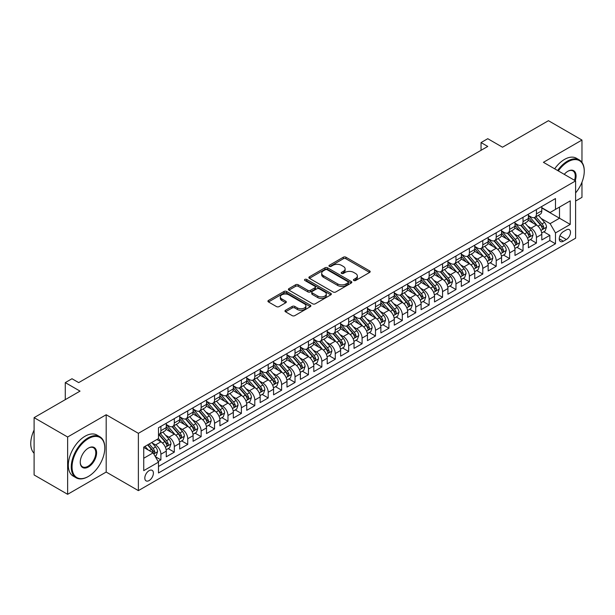 <?xml version="1.0" encoding="UTF-8"?>
<svg xmlns="http://www.w3.org/2000/svg" width="615" height="615" viewBox="0 0 615 615"><rect width="100%" height="100%" fill="white"/><g stroke="black" fill="none" stroke-linecap="round" stroke-linejoin="round"><path stroke-width="0.92" d="M353.81 280.502A1.307 0.753 0 0 0 355.654 280.502L369.638 272.422A1.86 1.076 0 0 0 370.184 271.661A1.86 1.076 0 0 0 369.638 270.9L345.945 257.224A1.86 1.076 0 0 0 343.308 257.224L329.325 265.296A1.307 0.753 0 0 0 328.94 265.826A1.307 0.753 0 0 0 329.325 266.364A1.307 0.753 0 0 0 331.162 266.364L332.976 265.319A5.958 3.436 0 0 1 341.402 265.319L343.378 266.456A5.958 3.436 0 0 1 345.123 268.886A5.958 3.436 0 0 1 343.378 271.323L341.563 272.368A1.307 0.753 0 0 0 341.187 272.899A1.307 0.753 0 0 0 341.563 273.429A1.307 0.753 0 0 0 343.408 273.429L345.215 272.384A5.958 3.436 0 0 1 353.64 272.384L355.616 273.521A5.958 3.436 0 0 1 357.361 275.958A5.958 3.436 0 0 1 355.616 278.387L353.81 279.433A1.307 0.753 0 0 0 353.425 279.963A1.307 0.753 0 0 0 353.81 280.502L353.81 279.433M149.107 480.561A6.073 3.506 120 0 0 153.074 475.211A6.073 3.506 120 0 0 152.143 470.344A6.073 3.506 120 0 0 149.107 470.652A6.073 3.506 120 0 0 145.14 475.995A6.073 3.506 120 0 0 146.07 480.861A6.073 3.506 120 0 0 149.107 480.561M285.514 310.275A1.86 1.076 0 0 0 284.976 311.036A1.86 1.076 0 0 0 285.514 311.79L292.163 315.633A1.86 1.076 0 0 0 294.8 315.633L310.329 306.662A1.86 1.076 0 0 0 310.875 305.901A1.86 1.076 0 0 0 310.329 305.14L286.636 291.464A1.86 1.076 0 0 0 284.007 291.464L268.471 300.428A1.86 1.076 0 0 0 267.925 301.189A1.86 1.076 0 0 0 268.471 301.95L276.496 306.585A1.86 1.076 0 0 0 279.133 306.585L285.783 302.749A1.86 1.076 0 0 0 286.329 301.988A1.86 1.076 0 0 0 285.783 301.227L281.801 298.928A4.982 2.875 0 0 1 280.34 296.899A4.982 2.875 0 0 1 283.415 294.239A4.982 2.875 0 0 1 288.842 294.862L304.44 303.871A4.982 2.875 0 0 1 305.901 305.901A4.982 2.875 0 0 1 302.826 308.561A4.982 2.875 0 0 1 297.399 307.938L294.8 306.431A1.86 1.076 0 0 0 292.163 306.431L285.514 310.275L285.514 311.79M581.967 162.368L581.967 140.051L548.442 120.694L502.509 147.216L487.757 138.698L481.045 142.572L487.757 146.439L78.697 382.607L71.993 378.74L65.282 382.607L65.282 399.642M67.635 437.004L67.635 494.306L106.187 472.043L106.187 414.741L67.635 437.004L34.102 417.647L80.035 391.125L65.282 382.607M106.187 414.741L138.375 433.329L575.602 180.902L575.602 238.197L138.375 490.624L138.375 433.329M581.967 140.051L543.414 162.314L575.602 180.902M333.107 291.994A1.86 1.076 0 0 0 335.736 291.994L351.273 283.023A1.86 1.076 0 0 0 351.818 282.262A1.86 1.076 0 0 0 351.273 281.509L327.58 267.825A1.86 1.076 0 0 0 324.943 267.825L309.414 276.796A1.86 1.076 0 0 0 308.868 277.55A1.86 1.076 0 0 0 309.414 278.311L333.107 291.994M305.394 280.778A1.307 0.753 0 0 1 306.716 280.963L330.778 294.862L315.272 303.81A1.86 1.076 0 0 1 312.635 303.81L288.942 290.134L288.942 288.612A1.86 1.076 0 0 0 288.397 289.373A1.86 1.076 0 0 0 288.942 290.134M288.942 288.612L295.584 284.776A1.86 1.076 0 0 1 298.221 284.776L307.831 290.318A1.86 1.076 0 0 0 310.467 290.318L314.872 287.774A1.86 1.076 0 0 0 315.418 287.013A1.86 1.076 0 0 0 314.872 286.259L304.871 280.478A1.307 0.753 0 0 1 304.486 279.948A1.307 0.753 0 0 1 305.294 279.248A1.307 0.753 0 0 1 306.716 279.418L330.801 293.324A1.86 1.076 0 0 1 331.347 294.085A1.86 1.076 0 0 1 330.801 294.846L330.801 293.324M67.635 494.306L34.102 474.949L34.102 417.647M575.602 201.028L581.967 197.354L581.967 182.194M158.124 461.496L160.907 459.889L155.341 456.676M152.182 443L155.549 444.945A7.588 4.382 60 0 1 160.907 454.231L166.273 451.133L166.273 456.791L174.322 452.14L168.218 448.619M165.589 435.251L168.956 437.196A7.588 4.382 60 0 1 174.322 446.49L179.688 443.392L179.688 449.042L187.736 444.399L181.633 440.878M179.003 427.51L182.371 429.454A7.588 4.382 60 0 1 187.736 438.749L193.095 435.651L193.095 441.301L201.143 436.658L195.04 433.137M192.41 419.768L195.778 421.713A7.588 4.382 60 0 1 201.143 431.007L206.509 427.909L206.509 433.56L214.558 428.916L208.454 425.388M205.825 412.027L209.192 413.972A7.588 4.382 60 0 1 214.558 423.258L219.924 420.16L219.924 425.818L227.965 421.167L221.869 417.647M219.24 404.278L222.607 406.223A7.588 4.382 60 0 1 227.965 415.517L233.331 412.419L233.331 418.069L241.38 413.426L235.276 409.905M232.647 396.537L236.014 398.482A7.588 4.382 60 0 1 241.38 407.776L246.746 404.678L246.746 410.328L254.794 405.685L248.691 402.164M246.061 388.795L249.429 390.74A7.588 4.382 60 0 1 254.794 400.034L260.16 396.936L260.16 402.587L268.202 397.943L262.098 394.415M259.469 381.054L262.836 382.999A7.588 4.382 60 0 1 268.202 392.285L273.567 389.187L273.567 394.845L281.616 390.194L275.512 386.674M272.883 373.305L276.25 375.25A7.588 4.382 60 0 1 281.616 384.544L286.982 381.446L286.982 387.096L295.031 382.453L288.927 378.932M286.298 365.564L289.665 367.509A7.588 4.382 60 0 1 295.031 376.803L300.389 373.705L300.389 379.355L308.438 374.712L302.334 371.191M299.705 357.822L303.072 359.767A7.588 4.382 60 0 1 308.438 369.062L313.804 365.963L313.804 371.614L321.853 366.971L315.749 363.442M313.12 350.081L316.487 352.026A7.588 4.382 60 0 1 321.853 361.312L327.218 358.214L327.218 363.872L335.26 359.221L329.163 355.701M326.527 342.34L329.894 344.277A7.588 4.382 60 0 1 335.26 353.571L340.625 350.473L340.625 356.131L348.674 351.48L342.57 347.959M339.941 334.591L343.308 336.536A7.588 4.382 60 0 1 348.674 345.83L354.04 342.732L354.04 348.382L362.089 343.739L355.985 340.218M353.356 326.849L356.723 328.794A7.588 4.382 60 0 1 362.089 338.089L367.447 334.99L367.447 340.641L375.496 335.998L369.392 332.469M366.763 319.108L370.13 321.053A7.588 4.382 60 0 1 375.496 330.34L380.862 327.242L380.862 332.9L388.911 328.249L382.807 324.728M380.178 311.367L383.545 313.304A7.588 4.382 60 0 1 388.911 322.598L394.276 319.5L394.276 325.158L402.318 320.507L396.221 316.986M393.592 303.618L396.959 305.563A7.588 4.382 60 0 1 402.318 314.857L407.684 311.759L407.684 317.409L415.732 312.766L409.628 309.245M406.999 295.877L410.366 297.821A7.588 4.382 60 0 1 415.732 307.116L421.098 304.018L421.098 309.668L429.147 305.025L423.043 301.496M420.414 288.135L423.781 290.08A7.588 4.382 60 0 1 429.147 299.367L434.505 296.276L434.505 301.927L442.554 297.276L436.45 293.755M433.821 280.394L437.188 282.331A7.588 4.382 60 0 1 442.554 291.625L447.92 288.527L447.92 294.185L455.969 289.534L449.865 286.013M447.236 272.645L450.603 274.59A7.588 4.382 60 0 1 455.969 283.884L461.335 280.786L461.335 286.436L469.376 281.793L463.28 278.272M460.65 264.904L464.018 266.849A7.588 4.382 60 0 1 469.376 276.143L474.742 273.045L474.742 278.695L482.79 274.052L476.687 270.523M474.057 257.162L477.425 259.107A7.588 4.382 60 0 1 482.79 268.394L488.156 265.303L488.156 270.954L496.205 266.31L490.101 262.782M487.472 249.421L490.839 251.366A7.588 4.382 60 0 1 496.205 260.652L501.563 257.554L501.563 263.212L509.612 258.561L503.508 255.041M500.879 241.672L504.246 243.617A7.588 4.382 60 0 1 509.612 252.911L514.978 249.813L514.978 255.463L523.027 250.82L516.923 247.299M514.294 233.931L517.661 235.876A7.588 4.382 60 0 1 523.027 245.17L528.393 242.072L528.393 247.722L536.434 243.079L536.434 237.421A7.588 4.382 -120 0 0 531.076 228.134L527.708 226.189M530.338 239.55L536.434 243.079M166.273 451.133A7.588 4.382 -120 0 0 160.907 441.847L156.887 439.517M179.688 443.392A7.588 4.382 -120 0 0 174.322 434.098L166.027 429.308M193.095 435.651A7.588 4.382 -120 0 0 187.736 426.356L179.442 421.567M206.509 427.909A7.588 4.382 -120 0 0 201.143 418.615L192.849 413.826M219.924 420.16A7.588 4.382 -120 0 0 214.558 410.874L206.263 406.085M233.331 412.419A7.588 4.382 -120 0 0 227.965 403.125L219.678 398.343M246.746 404.678A7.588 4.382 -120 0 0 241.38 395.384L233.085 390.594M260.16 396.936A7.588 4.382 -120 0 0 254.794 387.642L246.5 382.853M273.567 389.187A7.588 4.382 -120 0 0 268.202 379.901L259.907 375.112M286.982 381.446A7.588 4.382 -120 0 0 281.616 372.152L273.321 367.37M300.389 373.705A7.588 4.382 -120 0 0 295.031 364.411L286.736 359.621M313.804 365.963A7.588 4.382 -120 0 0 308.438 356.669L300.143 351.88M327.218 358.214A7.588 4.382 -120 0 0 321.853 348.928L313.558 344.139M340.625 350.473A7.588 4.382 -120 0 0 335.26 341.187L326.965 336.397M354.04 342.732A7.588 4.382 -120 0 0 348.674 333.438L340.379 328.648M367.447 334.99A7.588 4.382 -120 0 0 362.089 325.696L353.794 320.907M380.862 327.242A7.588 4.382 -120 0 0 375.496 317.955L367.201 313.166M394.276 319.5A7.588 4.382 -120 0 0 388.911 310.214L380.616 305.424M407.684 311.759A7.588 4.382 -120 0 0 402.318 302.465L394.023 297.675M421.098 304.018A7.588 4.382 -120 0 0 415.732 294.723L407.438 289.934M434.505 296.276A7.588 4.382 -120 0 0 429.147 286.982L420.852 282.193M447.92 288.527A7.588 4.382 -120 0 0 442.554 279.241L434.259 274.451M461.335 280.786A7.588 4.382 -120 0 0 455.969 271.492L447.674 266.702M474.742 273.045A7.588 4.382 -120 0 0 469.376 263.75L461.089 258.961M488.156 265.303A7.588 4.382 -120 0 0 482.79 256.009L474.496 251.22M501.563 257.554A7.588 4.382 -120 0 0 496.205 248.268L487.91 243.479M514.978 249.813A7.588 4.382 -120 0 0 509.612 240.519L501.317 235.73M528.393 242.072A7.588 4.382 -120 0 0 523.027 232.778L514.732 227.988M566.346 229.91L563.394 231.617A5.881 3.398 120 0 0 559.55 236.798A5.881 3.398 120 0 0 560.457 241.511A5.881 3.398 120 0 0 563.394 241.218L566.346 239.512A5.881 3.398 120 0 0 570.19 234.33A5.881 3.398 120 0 0 569.282 229.626A5.881 3.398 120 0 0 566.346 229.91M143.741 458.26L153.135 452.84L158.493 462.134L158.493 472.973L555.483 243.771L555.483 232.931L550.118 223.645L541.115 218.448M158.493 462.134L143.741 470.652L143.741 447.113L158.493 438.595L158.493 427.748L555.483 198.553L555.483 209.392L570.236 200.874L570.236 224.414L555.483 232.931M166.273 424.496L168.956 426.049A7.588 4.382 60 0 0 172.754 426.426L178.112 423.328A7.588 4.382 -120 0 0 179.688 419.853L179.688 415.517M179.688 416.755L182.371 418.308A7.588 4.382 60 0 0 186.161 418.677L191.526 415.586A7.588 4.382 -120 0 0 193.095 412.112L193.095 407.776M193.095 409.013L195.778 410.559A7.588 4.382 60 0 0 199.575 410.935L204.941 407.837A7.588 4.382 -120 0 0 206.509 404.37L206.509 400.027M206.509 401.272L209.192 402.817A7.588 4.382 60 0 0 212.982 403.194L218.348 400.096A7.588 4.382 -120 0 0 219.924 396.621L219.924 392.285M219.924 393.523L222.607 395.076A7.588 4.382 60 0 0 226.397 395.453L231.763 392.355A7.588 4.382 -120 0 0 233.331 388.88L233.331 384.544M233.331 385.782L236.014 387.335A7.588 4.382 60 0 0 239.812 387.711L245.177 384.613A7.588 4.382 -120 0 0 246.746 381.139L246.746 376.803M246.746 378.041L249.429 379.586A7.588 4.382 60 0 0 253.219 379.962L258.584 376.864A7.588 4.382 -120 0 0 260.16 373.397L260.16 369.062M260.16 370.299L262.836 371.844A7.588 4.382 60 0 0 266.633 372.221L271.999 369.123A7.588 4.382 -120 0 0 273.567 365.648L273.567 361.312M273.567 362.55L276.25 364.103A7.588 4.382 60 0 0 280.048 364.48L285.406 361.382A7.588 4.382 -120 0 0 286.982 357.907L286.982 353.571M286.982 354.809L289.665 356.362A7.588 4.382 60 0 0 293.455 356.738L298.821 353.64A7.588 4.382 -120 0 0 300.389 350.166L300.389 345.83M300.389 347.068L303.072 348.613A7.588 4.382 60 0 0 306.87 348.989L312.236 345.891A7.588 4.382 -120 0 0 313.804 342.424L313.804 338.089M313.804 339.326L316.487 340.871A7.588 4.382 60 0 0 320.277 341.248L325.643 338.15A7.588 4.382 -120 0 0 327.218 334.675L327.218 330.34M327.218 331.585L329.894 333.13A7.588 4.382 60 0 0 333.691 333.507L339.057 330.409A7.588 4.382 -120 0 0 340.625 326.934L340.625 322.598M340.625 323.836L343.308 325.389A7.588 4.382 60 0 0 347.106 325.766L352.464 322.667A7.588 4.382 -120 0 0 354.04 319.193L354.04 314.857M354.04 316.095L356.723 317.64A7.588 4.382 60 0 0 360.513 318.017L365.879 314.918A7.588 4.382 -120 0 0 367.447 311.451L367.447 307.116M367.447 308.353L370.13 309.899A7.588 4.382 60 0 0 373.928 310.275L379.294 307.177A7.588 4.382 -120 0 0 380.862 303.702L380.862 299.367M380.862 300.612L383.545 302.157A7.588 4.382 60 0 0 387.335 302.534L392.701 299.436A7.588 4.382 -120 0 0 394.276 295.961L394.276 291.625M394.276 292.863L396.959 294.416A7.588 4.382 60 0 0 400.749 294.793L406.115 291.695A7.588 4.382 -120 0 0 407.684 288.22L407.684 283.884M407.684 285.122L410.366 286.675A7.588 4.382 60 0 0 414.164 287.044L419.522 283.946A7.588 4.382 -120 0 0 421.098 280.478L421.098 276.143M421.098 277.38L423.781 278.926A7.588 4.382 60 0 0 427.571 279.302L432.937 276.204A7.588 4.382 -120 0 0 434.505 272.729L434.505 268.394M434.505 269.639L437.188 271.184A7.588 4.382 60 0 0 440.986 271.561L446.352 268.463A7.588 4.382 -120 0 0 447.92 264.988L447.92 260.652M447.92 261.89L450.603 263.443A7.588 4.382 60 0 0 454.393 263.82L459.759 260.722A7.588 4.382 -120 0 0 461.335 257.247L461.335 252.911M461.335 254.149L464.018 255.702A7.588 4.382 60 0 0 467.807 256.071L473.173 252.98A7.588 4.382 -120 0 0 474.742 249.506L474.742 245.17M474.742 246.407L477.425 247.953A7.588 4.382 60 0 0 481.222 248.329L486.58 245.231A7.588 4.382 -120 0 0 488.156 241.764L488.156 237.421M488.156 238.666L490.839 240.211A7.588 4.382 60 0 0 494.629 240.588L499.995 237.49A7.588 4.382 -120 0 0 501.563 234.015L501.563 229.679M501.563 230.917L504.246 232.47A7.588 4.382 60 0 0 508.044 232.847L513.41 229.749A7.588 4.382 -120 0 0 514.978 226.274L514.978 221.938M514.978 223.176L517.661 224.729A7.588 4.382 60 0 0 521.451 225.098L526.817 222.007A7.588 4.382 -120 0 0 528.393 218.533L528.393 214.197M158.493 466.47L549.848 240.519L549.848 235.337L541.8 239.981L541.8 234.33A7.588 4.382 -120 0 0 536.434 225.036L528.147 220.247M528.393 215.435L531.076 216.98A7.588 4.382 -120 0 0 534.865 217.356A7.588 4.382 -120 0 0 536.434 213.882L536.434 209.546M534.865 217.356L540.231 214.258A7.588 4.382 -120 0 0 541.8 210.791L541.8 206.448M160.907 426.356L160.907 430.692A7.588 4.382 60 0 1 159.339 434.167A7.588 4.382 60 0 1 158.493 434.474M159.339 434.167L164.705 431.069A7.588 4.382 -120 0 0 166.273 427.594L166.273 423.258M174.322 418.615L174.322 422.951A7.588 4.382 60 0 1 172.754 426.426M187.736 410.874L187.736 415.21A7.588 4.382 60 0 1 186.161 418.677M201.143 403.125L201.143 407.461A7.588 4.382 60 0 1 199.575 410.935M214.558 395.384L214.558 399.719A7.588 4.382 60 0 1 212.982 403.194M227.965 387.642L227.965 391.978A7.588 4.382 60 0 1 226.397 395.453M241.38 379.901L241.38 384.237A7.588 4.382 60 0 1 239.812 387.711M254.794 372.152L254.794 376.488A7.588 4.382 60 0 1 253.219 379.962M268.202 364.411L268.202 368.746A7.588 4.382 60 0 1 266.633 372.221M281.616 356.669L281.616 361.005A7.588 4.382 60 0 1 280.048 364.48M295.031 348.928L295.031 353.264A7.588 4.382 60 0 1 293.455 356.738M308.438 341.179L308.438 345.522A7.588 4.382 60 0 1 306.87 348.989M321.853 333.438L321.853 337.773A7.588 4.382 60 0 1 320.277 341.248M335.26 325.696L335.26 330.032A7.588 4.382 60 0 1 333.691 333.507M348.674 317.955L348.674 322.291A7.588 4.382 60 0 1 347.106 325.766M362.089 310.206L362.089 314.549A7.588 4.382 60 0 1 360.513 318.017M375.496 302.465L375.496 306.8A7.588 4.382 60 0 1 373.928 310.275M388.911 294.723L388.911 299.059A7.588 4.382 60 0 1 387.335 302.534M402.318 286.982L402.318 291.318A7.588 4.382 60 0 1 400.749 294.793M415.732 279.241L415.732 283.577A7.588 4.382 60 0 1 414.164 287.044M429.147 271.492L429.147 275.828A7.588 4.382 60 0 1 427.571 279.302M442.554 263.75L442.554 268.086A7.588 4.382 60 0 1 440.986 271.561M455.969 256.009L455.969 260.345A7.588 4.382 60 0 1 454.393 263.82M469.376 248.268L469.376 252.604A7.588 4.382 60 0 1 467.807 256.071M482.79 240.519L482.79 244.855A7.588 4.382 60 0 1 481.222 248.329M496.205 232.778L496.205 237.113A7.588 4.382 60 0 1 494.629 240.588M509.612 225.036L509.612 229.372A7.588 4.382 60 0 1 508.044 232.847M523.027 217.295L523.027 221.631A7.588 4.382 60 0 1 521.451 225.098M523.027 245.17L523.027 250.82M509.612 252.911L509.612 258.561M496.205 260.652L496.205 266.31M482.79 268.394L482.79 274.052M469.376 276.143L469.376 281.793M455.969 283.884L455.969 289.534M442.554 291.625L442.554 297.276M429.147 299.367L429.147 305.025M415.732 307.116L415.732 312.766M402.318 314.857L402.318 320.507M388.911 322.598L388.911 328.249M375.496 330.34L375.496 335.998M362.089 338.089L362.089 343.739M348.674 345.83L348.674 351.48M335.26 353.571L335.26 359.221M321.853 361.312L321.853 366.971M308.438 369.062L308.438 374.712M295.031 376.803L295.031 382.453M281.616 384.544L281.616 390.194M268.202 392.285L268.202 397.943M254.794 400.034L254.794 405.685M241.38 407.776L241.38 413.426M227.965 415.517L227.965 421.167M214.558 423.258L214.558 428.916M201.143 431.007L201.143 436.658M187.736 438.749L187.736 444.399M174.322 446.49L174.322 452.14M160.907 454.231L160.907 459.889M153.135 452.84L143.741 447.42M550.118 223.645L559.504 218.225L559.504 207.071L570.236 200.874M541.8 208.001L570.236 224.414M541.8 207.693L550.118 212.49L555.483 209.392M106.187 472.043L138.375 490.624M481.045 142.572L481.045 150.314M543.745 231.809L549.848 235.337M549.848 240.519L555.483 243.771M354.332 280.686L355.616 279.94A5.958 3.436 0 0 0 357.361 277.503L357.361 275.958M345.123 268.886L345.123 270.439A5.958 3.436 0 0 1 343.378 272.868L342.086 273.614M369.615 272.437L345.945 258.769A1.86 1.076 0 0 0 343.308 258.769L329.84 266.549M351.25 283.038L327.58 269.37A1.86 1.076 0 0 0 324.943 269.37L309.437 278.326L309.414 276.796M347.982 282.8A1.307 0.753 0 0 0 348.367 282.262A1.307 0.753 0 0 0 347.982 281.732L327.18 269.724A1.307 0.753 0 0 0 325.343 269.724L323.429 270.831A5.958 3.436 0 0 0 321.683 273.26A5.958 3.436 0 0 0 323.429 275.689L337.65 283.899A5.958 3.436 0 0 0 346.076 283.899L347.982 282.8L347.982 284.345A1.307 0.753 0 0 0 348.367 283.815L348.367 282.262M321.683 273.26L321.683 274.805A5.958 3.436 0 0 0 323.429 277.242L323.429 275.689M347.982 284.345L346.076 285.445A5.958 3.436 0 0 1 337.65 285.445L323.429 277.242M288.965 290.149L295.584 286.321L295.584 284.776M315.418 287.013L315.418 288.566A1.86 1.076 0 0 1 314.872 289.327L310.467 291.871A1.86 1.076 0 0 1 307.831 291.871L298.221 286.321A1.86 1.076 0 0 0 295.584 286.321M317.801 296.076A4.982 2.875 0 0 0 323.229 296.699A4.982 2.875 0 0 0 326.304 294.047A4.982 2.875 0 0 0 324.843 292.01L319.346 288.842A1.86 1.076 0 0 0 316.717 288.842L312.305 291.387A1.86 1.076 0 0 0 311.759 292.148A1.86 1.076 0 0 0 312.305 292.909L317.801 296.076L317.801 297.629A4.982 2.875 0 0 0 323.229 298.252A4.982 2.875 0 0 0 326.304 295.592L326.304 294.047M311.759 292.148L311.759 293.693A1.86 1.076 0 0 0 312.305 294.454L312.305 292.909M317.801 297.629L312.305 294.454M305.901 305.901L305.901 307.454A4.982 2.875 0 0 1 302.826 310.106A4.982 2.875 0 0 1 297.399 309.483L294.8 307.984A1.86 1.076 0 0 0 292.163 307.984L285.545 311.805M280.34 296.899L280.34 298.444A4.982 2.875 0 0 0 281.801 300.481L281.801 298.928M285.752 302.764L281.801 300.481M310.306 306.677L286.636 293.009A1.86 1.076 0 0 0 284.007 293.009L268.494 301.965L268.471 300.428M541.692 233L545.151 230.994L546.497 227.127A5.028 2.898 -120 0 0 544.536 222.407L538.409 215.311M537.179 225.528L529.915 217.11A14.506 8.379 -120 0 0 528.393 215.519M533.197 223.168L529.131 218.456A12.046 6.957 -120 0 0 528.393 217.649M534.181 217.633L540.377 224.806A5.028 2.898 60 0 1 542.176 228.273C542.93 229.28 543.468 228.972 543.783 227.342A5.028 2.898 -120 0 0 541.992 223.875L535.865 216.78M534.55 217.51L541.208 225.221A2.56 1.476 60 0 1 541.853 226.228L543.783 227.342M542.176 228.273L542.538 228.865M575.602 192.918A23.139 13.361 120 0 0 584.25 171.262A23.139 13.361 120 0 0 567.891 161.814A23.139 13.361 120 0 0 558.312 170.916M557.62 170.516A23.708 13.691 -60 0 1 567.484 161.115A23.708 13.691 -60 0 1 579.338 159.938A23.708 13.691 -60 0 1 584.25 170.793A23.708 13.691 -60 0 1 584.25 171.031M564.247 174.345A11.57 6.68 -60 0 1 567.891 171.262L567.891 171.262A11.57 6.68 -60 0 1 575.217 180.679M554.668 168.817A23.708 13.691 -60 0 1 564.532 159.408A23.708 13.691 -60 0 1 576.386 158.24L579.338 159.938M574.51 180.272A11.001 6.35 120 0 0 572.988 170.947A11.001 6.35 120 0 0 567.683 171.377M88.022 476.648L88.422 476.417A23.139 13.361 120 0 0 104.781 448.074A23.139 13.361 120 0 0 88.422 438.633A23.139 13.361 120 0 0 72.055 466.97A23.139 13.361 120 0 0 88.422 476.417L88.014 476.648A23.708 13.691 -60 0 1 88.014 476.648A23.708 13.691 -60 0 1 76.16 477.824A23.708 13.691 -60 0 1 72.532 458.828A23.708 13.691 -60 0 1 88.014 437.934A23.708 13.691 -60 0 1 99.868 436.758A23.708 13.691 -60 0 1 104.781 447.612A23.708 13.691 -60 0 1 104.781 447.851M88.422 466.97A11.57 6.68 -60 0 1 80.242 462.249A11.57 6.68 -60 0 1 88.422 448.074L88.422 448.074A11.57 6.68 -60 0 1 96.601 452.801A11.57 6.68 -60 0 1 88.422 466.97M80.242 462.011A11.001 6.35 120 0 0 82.518 466.816A11.001 6.35 120 0 0 88.014 466.27A11.001 6.35 120 0 0 95.202 456.576A11.001 6.35 120 0 0 93.518 447.766A11.001 6.35 120 0 0 88.214 448.197M76.16 477.824L73.216 476.118A23.708 13.691 -60 0 1 69.58 457.122A23.708 13.691 -60 0 1 85.07 436.227A23.708 13.691 -60 0 1 96.924 435.059L99.868 436.758M34.102 453.263A23.708 13.691 -60 0 1 34.102 430.039M528.277 240.742L531.744 238.743L533.082 234.869A5.028 2.898 -120 0 0 531.129 230.148L525.002 223.053M523.772 233.27L516.5 224.852A14.506 8.379 -120 0 0 514.978 223.26M519.783 230.909L515.724 226.205A12.046 6.957 -120 0 0 514.978 225.39M520.774 225.374L526.97 232.547A5.028 2.898 60 0 1 528.762 236.014C529.515 237.021 530.053 236.714 530.368 235.084A5.028 2.898 -120 0 0 528.577 231.624L522.45 224.529M521.136 225.259L527.793 232.97A2.56 1.476 60 0 1 528.439 233.969L530.368 235.084M528.762 236.014L529.123 236.606M514.863 248.483L518.33 246.484L519.675 242.61A5.028 2.898 -120 0 0 517.715 237.89L511.588 230.802M510.358 241.011L503.093 232.601A14.506 8.379 -120 0 0 501.563 231.002M506.376 238.651L502.309 233.946A12.046 6.957 -120 0 0 501.563 233.139M507.36 233.116L513.556 240.296A5.028 2.898 60 0 1 515.347 243.755C516.108 244.77 516.638 244.455 516.961 242.825A5.028 2.898 -120 0 0 515.17 239.366L509.036 232.27M507.721 233L514.386 240.711A2.56 1.476 60 0 1 515.032 241.71L516.961 242.825M515.347 243.755L515.716 244.355M501.456 256.224L504.923 254.226L506.26 250.359A5.028 2.898 -120 0 0 504.3 245.639L498.173 238.543M496.951 248.752L489.678 240.342A14.506 8.379 -120 0 0 488.156 238.743M492.961 246.392L488.894 241.687A12.046 6.957 -120 0 0 488.156 240.88M493.945 240.857L500.149 248.037A5.028 2.898 60 0 1 501.94 251.497C502.693 252.511 503.231 252.196 503.547 250.566A5.028 2.898 -120 0 0 501.755 247.107L495.629 240.011M494.314 240.742L500.971 248.452A2.56 1.476 60 0 1 501.617 249.452L503.547 250.566M501.94 251.497L502.301 252.096M488.041 263.973L491.508 261.967L492.846 258.1A5.028 2.898 -120 0 0 490.893 253.38L484.766 246.284M483.536 256.501L476.271 248.083A14.506 8.379 -120 0 0 474.742 246.492M479.554 254.141L475.487 249.429A12.046 6.957 -120 0 0 474.742 248.621M480.538 248.606L486.734 255.779A5.028 2.898 60 0 1 488.525 259.246C489.279 260.253 489.817 259.945 490.132 258.315A5.028 2.898 -120 0 0 488.341 254.848L482.214 247.753M480.899 248.483L487.557 256.194A2.56 1.476 60 0 1 488.202 257.201L490.132 258.315M488.525 259.246L488.894 259.838M474.634 271.715L478.093 269.716L479.439 265.841A5.028 2.898 -120 0 0 477.478 261.121L471.351 254.026M470.121 264.242L462.857 255.825A14.506 8.379 -120 0 0 461.335 254.233M466.139 261.882L462.073 257.178A12.046 6.957 -120 0 0 461.335 256.363M467.123 256.347L473.319 263.52A5.028 2.898 60 0 1 475.111 266.987C475.872 267.994 476.41 267.686 476.725 266.057A5.028 2.898 -120 0 0 474.934 262.597L468.807 255.502M467.492 256.232L474.15 263.943A2.56 1.476 60 0 1 474.795 264.942L476.725 266.057M475.111 266.987L475.48 267.579M461.219 279.456L464.686 277.457L466.024 273.583A5.028 2.898 -120 0 0 464.071 268.863L457.937 261.767M456.714 271.984L449.442 263.574A14.506 8.379 -120 0 0 447.92 261.975M452.725 269.624L448.666 264.919A12.046 6.957 -120 0 0 447.92 264.112M453.716 264.089L459.912 271.269A5.028 2.898 60 0 1 461.704 274.728C462.457 275.735 462.995 275.428 463.31 273.798A5.028 2.898 -120 0 0 461.519 270.339L455.392 263.243M454.078 263.973L460.735 271.684A2.56 1.476 60 0 1 461.381 272.683L463.31 273.798M461.704 274.728L462.065 275.328M447.805 287.197L451.272 285.199L452.617 281.324A5.028 2.898 -120 0 0 450.657 276.612L444.53 269.516M443.3 279.725L436.035 271.315A14.506 8.379 -120 0 0 434.505 269.716M439.318 277.365L435.251 272.66A12.046 6.957 -120 0 0 434.505 271.853M440.302 271.83L446.498 279.01A5.028 2.898 60 0 1 448.289 282.47C449.05 283.484 449.58 283.169 449.903 281.539A5.028 2.898 -120 0 0 448.112 278.08L441.977 270.984M440.663 271.715L447.328 279.425A2.56 1.476 60 0 1 447.974 280.425L449.903 281.539M448.289 282.47L448.658 283.069M434.398 294.946L437.865 292.94L439.202 289.073A5.028 2.898 -120 0 0 437.242 284.353L431.115 277.257M429.893 287.474L422.62 279.056A14.506 8.379 -120 0 0 421.098 277.465M425.903 285.106L421.836 280.402A12.046 6.957 -120 0 0 421.098 279.594M426.887 279.579L433.091 286.751A5.028 2.898 60 0 1 434.882 290.211C435.635 291.226 436.173 290.918 436.489 289.288A5.028 2.898 -120 0 0 434.697 285.821L428.57 278.726M427.256 279.456L433.913 287.167A2.56 1.476 60 0 1 434.559 288.174L436.489 289.288M434.882 290.211L435.243 290.81M420.983 302.688L424.45 300.689L425.788 296.814A5.028 2.898 -120 0 0 423.835 292.094L417.708 284.999M416.478 295.215L409.213 286.798A14.506 8.379 -120 0 0 407.684 285.206M412.496 292.855L408.429 288.151A12.046 6.957 -120 0 0 407.684 287.336M413.48 287.32L419.676 294.493A5.028 2.898 60 0 1 421.467 297.96C422.221 298.967 422.759 298.659 423.074 297.03A5.028 2.898 -120 0 0 421.283 293.563L415.156 286.475M413.841 287.205L420.499 294.916A2.56 1.476 60 0 1 421.144 295.915L423.074 297.03M421.467 297.96L421.836 298.552M407.576 310.429L411.035 308.43L412.381 304.556A5.028 2.898 -120 0 0 410.42 299.836L404.293 292.74M403.063 302.957L395.799 294.547A14.506 8.379 -120 0 0 394.276 292.948M399.081 300.597L395.015 295.892A12.046 6.957 -120 0 0 394.276 295.085M400.065 295.062L406.261 302.242A5.028 2.898 60 0 1 408.053 305.701C408.814 306.708 409.344 306.401 409.667 304.771A5.028 2.898 -120 0 0 407.876 301.312L401.749 294.216M400.427 294.946L407.092 302.657A2.56 1.476 60 0 1 407.737 303.656L409.667 304.771M408.053 305.701L408.421 306.293M394.161 318.17L397.628 316.171L398.966 312.297A5.028 2.898 -120 0 0 397.013 307.585L390.879 300.489M389.656 310.698L382.384 302.288A14.506 8.379 -120 0 0 380.862 300.689M385.667 308.338L381.608 303.633A12.046 6.957 -120 0 0 380.862 302.826M386.651 302.803L392.854 309.983A5.028 2.898 60 0 1 394.646 313.442C395.399 314.457 395.937 314.142 396.252 312.512A5.028 2.898 -120 0 0 394.461 309.053L388.334 301.957M387.019 302.688L393.677 310.398A2.56 1.476 60 0 1 394.323 311.398L396.252 312.512M394.646 313.442L395.007 314.042M380.747 325.919L384.214 323.913L385.559 320.046A5.028 2.898 -120 0 0 383.599 315.326L377.472 308.23M376.242 318.447L368.977 310.029A14.506 8.379 -120 0 0 367.447 308.438M372.26 316.079L368.193 311.375A12.046 6.957 -120 0 0 367.447 310.567M373.243 310.552L379.44 317.724A5.028 2.898 60 0 1 381.231 321.184C381.984 322.199 382.522 321.891 382.845 320.261A5.028 2.898 -120 0 0 381.046 316.794L374.919 309.699M373.605 310.429L380.27 318.139A2.56 1.476 60 0 1 380.916 319.147L382.845 320.261M381.231 321.184L381.6 321.783M367.339 333.661L370.807 331.662L372.144 327.787A5.028 2.898 -120 0 0 370.184 323.067L364.057 315.972M362.835 326.188L355.562 317.771A14.506 8.379 -120 0 0 354.04 316.179M358.845 323.828L354.778 319.116A12.046 6.957 -120 0 0 354.04 318.309M359.829 318.293L366.033 325.466A5.028 2.898 60 0 1 367.824 328.933C368.577 329.94 369.115 329.632 369.43 328.003A5.028 2.898 -120 0 0 367.639 324.536L361.512 317.448M360.198 318.178L366.855 325.889A2.56 1.476 60 0 1 367.501 326.888L369.43 328.003M367.824 328.933L368.185 329.525M353.925 341.402L357.392 339.403L358.73 335.529A5.028 2.898 -120 0 0 356.777 330.809L350.65 323.713M349.42 333.93L342.155 325.519A14.506 8.379 -120 0 0 340.625 323.921M345.43 331.57L341.371 326.865A12.046 6.957 -120 0 0 340.625 326.05M346.422 326.035L352.618 333.215A5.028 2.898 60 0 1 354.409 336.674C355.163 337.681 355.701 337.374 356.016 335.744A5.028 2.898 -120 0 0 354.225 332.285L348.098 325.189M346.783 325.919L353.44 333.63A2.56 1.476 60 0 1 354.086 334.629L356.016 335.744M354.409 336.674L354.778 337.266M340.518 349.143L343.977 347.144L345.322 343.27A5.028 2.898 -120 0 0 343.362 338.558L337.235 331.462M336.005 341.671L328.741 333.261A14.506 8.379 -120 0 0 327.218 331.662M332.023 339.311L327.956 334.606A12.046 6.957 -120 0 0 327.218 333.799M333.007 333.776L339.203 340.956A5.028 2.898 60 0 1 340.994 344.415C341.756 345.43 342.286 345.115 342.609 343.485A5.028 2.898 -120 0 0 340.818 340.026L334.691 332.93M333.368 333.661L340.034 341.371A2.56 1.476 60 0 1 340.679 342.371L342.609 343.485M340.994 344.415L341.363 345.015M327.103 356.892L330.57 354.886L331.908 351.019A5.028 2.898 -120 0 0 329.955 346.299L323.821 339.203M322.598 349.42L315.326 341.002A14.506 8.379 -120 0 0 313.804 339.411M318.608 347.052L314.542 342.347A12.046 6.957 -120 0 0 313.804 341.54M319.592 341.525L325.796 348.697A5.028 2.898 60 0 1 327.587 352.157C328.341 353.171 328.879 352.864 329.194 351.234A5.028 2.898 -120 0 0 327.403 347.767L321.276 340.672M319.961 341.402L326.619 349.112A2.56 1.476 60 0 1 327.265 350.12L329.194 351.234M327.587 352.157L327.949 352.756M313.688 364.634L317.156 362.635L318.493 358.76A5.028 2.898 -120 0 0 316.541 354.04L310.414 346.945M309.184 357.161L301.919 348.743A14.506 8.379 -120 0 0 300.389 347.152M305.201 354.801L301.135 350.089A12.046 6.957 -120 0 0 300.389 349.282M306.185 349.266L312.382 356.439A5.028 2.898 60 0 1 314.173 359.906C314.926 360.913 315.464 360.605 315.787 358.976A5.028 2.898 -120 0 0 313.988 355.508L307.861 348.413M306.547 349.151L313.212 356.861A2.56 1.476 60 0 1 313.85 357.861L315.787 358.976M314.173 359.906L314.542 360.498M300.281 372.375L303.749 370.376L305.086 366.502A5.028 2.898 -120 0 0 303.126 361.781L296.999 354.686M295.769 364.903L288.504 356.492A14.506 8.379 -120 0 0 286.982 354.893M291.787 362.543L287.72 357.838A12.046 6.957 -120 0 0 286.982 357.023M292.771 357.007L298.967 364.18A5.028 2.898 60 0 1 300.766 367.647C301.519 368.654 302.057 368.347 302.372 366.717A5.028 2.898 -120 0 0 300.581 363.257L294.454 356.162M293.14 356.892L299.797 364.603A2.56 1.476 60 0 1 300.443 365.602L302.372 366.717M300.766 367.647L301.127 368.239M286.867 380.116L290.334 378.117L291.671 374.243A5.028 2.898 -120 0 0 289.719 369.523L283.592 362.435M282.362 372.644L275.097 364.234A14.506 8.379 -120 0 0 273.567 362.635M278.372 370.284L274.313 365.579A12.046 6.957 -120 0 0 273.567 364.772M279.364 364.749L285.56 371.929A5.028 2.898 60 0 1 287.351 375.388C288.104 376.403 288.643 376.088 288.958 374.458A5.028 2.898 -120 0 0 287.167 370.999L281.04 363.903M279.725 364.634L286.382 372.344A2.56 1.476 60 0 1 287.028 373.343L288.958 374.458M287.351 375.388L287.72 375.988M273.452 387.865L276.919 385.859L278.264 381.992A5.028 2.898 -120 0 0 276.304 377.272L270.177 370.176M268.947 380.393L261.683 371.975A14.506 8.379 -120 0 0 260.16 370.384M264.965 378.025L260.898 373.32A12.046 6.957 -120 0 0 260.16 372.513M265.949 372.498L272.145 379.67A5.028 2.898 60 0 1 273.936 383.13C274.697 384.144 275.228 383.837 275.551 382.207A5.028 2.898 -120 0 0 273.76 378.74L267.625 371.644M266.31 372.375L272.975 380.085A2.56 1.476 60 0 1 273.621 381.092L275.551 382.207M273.936 383.13L274.305 383.729M260.045 395.606L263.512 393.608L264.85 389.733A5.028 2.898 -120 0 0 262.889 385.013L256.762 377.918M255.54 388.134L248.268 379.716A14.506 8.379 -120 0 0 246.746 378.125M251.55 385.774L247.484 381.062A12.046 6.957 -120 0 0 246.746 380.255M252.534 380.239L258.738 387.412A5.028 2.898 60 0 1 260.529 390.879C261.283 391.886 261.821 391.578 262.136 389.948A5.028 2.898 -120 0 0 260.345 386.481L254.218 379.386M252.903 380.124L259.561 387.834A2.56 1.476 60 0 1 260.207 388.834L262.136 389.948M260.529 390.879L260.891 391.471M246.63 403.348L250.097 401.349L251.435 397.474A5.028 2.898 -120 0 0 249.482 392.754L243.356 385.659M242.125 395.876L234.861 387.458A14.506 8.379 -120 0 0 233.331 385.866M238.143 393.515L234.077 388.811A12.046 6.957 -120 0 0 233.331 387.996M239.127 387.98L245.324 395.153A5.028 2.898 60 0 1 247.115 398.62C247.868 399.627 248.406 399.32 248.721 397.69A5.028 2.898 -120 0 0 246.93 394.23L240.803 387.135M239.489 387.865L246.154 395.576A2.56 1.476 60 0 1 246.792 396.575L248.721 397.69M247.115 398.62L247.484 399.212M233.223 411.089L236.683 409.09L238.028 405.216A5.028 2.898 -120 0 0 236.068 400.496L229.941 393.408M228.711 403.617L221.446 395.207A14.506 8.379 -120 0 0 219.924 393.608M224.729 401.257L220.662 396.552A12.046 6.957 -120 0 0 219.924 395.745M225.713 395.722L231.909 402.902A5.028 2.898 60 0 1 233.708 406.361C234.461 407.376 234.999 407.061 235.314 405.431A5.028 2.898 -120 0 0 233.523 401.972L227.396 394.876M226.082 395.606L232.739 403.317A2.56 1.476 60 0 1 233.385 404.316L235.314 405.431M233.708 406.361L234.069 406.961M219.809 418.838L223.276 416.832L224.613 412.965A5.028 2.898 -120 0 0 222.661 408.245L216.534 401.149M215.304 411.358L208.031 402.948A14.506 8.379 -120 0 0 206.509 401.349M211.314 408.998L207.255 404.293A12.046 6.957 -120 0 0 206.509 403.486M212.306 403.463L218.502 410.643A5.028 2.898 60 0 1 220.293 414.103C221.046 415.117 221.585 414.81 221.9 413.172A5.028 2.898 -120 0 0 220.109 409.713L213.982 402.617M212.667 403.348L219.324 411.058A2.56 1.476 60 0 1 219.97 412.065L221.9 413.172M220.293 414.103L220.654 414.702M206.394 426.579L209.861 424.581L211.206 420.706A5.028 2.898 -120 0 0 209.246 415.986L203.119 408.89M201.889 419.107L194.624 410.689A14.506 8.379 -120 0 0 193.095 409.098M197.907 416.747L193.84 412.035A12.046 6.957 -120 0 0 193.095 411.227M198.891 411.212L205.087 418.385A5.028 2.898 60 0 1 206.878 421.852C207.639 422.859 208.17 422.551 208.493 420.921A5.028 2.898 -120 0 0 206.702 417.454L200.567 410.359M199.252 411.089L205.917 418.8A2.56 1.476 60 0 1 206.563 419.807L208.493 420.921M206.878 421.852L207.247 422.444M192.987 434.321L196.454 432.322L197.792 428.447A5.028 2.898 -120 0 0 195.831 423.727L189.704 416.632M188.482 426.848L181.21 418.431A14.506 8.379 -120 0 0 179.688 416.839M184.492 424.488L180.426 419.784A12.046 6.957 -120 0 0 179.688 418.969M185.476 418.953L191.68 426.126A5.028 2.898 60 0 1 193.471 429.593C194.225 430.6 194.763 430.292 195.078 428.663A5.028 2.898 -120 0 0 193.287 425.203L187.16 418.108M185.845 418.838L192.503 426.549A2.56 1.476 60 0 1 193.148 427.548L195.078 428.663M193.471 429.593L193.833 430.185M179.572 442.062L183.039 440.063L184.377 436.189A5.028 2.898 -120 0 0 182.424 431.469L176.297 424.381M175.067 434.59L167.803 426.18A14.506 8.379 -120 0 0 166.273 424.581M171.085 432.23L167.019 427.525A12.046 6.957 -120 0 0 166.273 426.718M172.069 426.695L178.265 433.875A5.028 2.898 60 0 1 180.057 437.334C180.81 438.349 181.348 438.034 181.663 436.404A5.028 2.898 -120 0 0 179.872 432.945L173.745 425.849M172.431 426.579L179.088 434.29A2.56 1.476 60 0 1 179.734 435.289L181.663 436.404M180.057 437.334L180.426 437.934M166.165 449.811L169.625 447.805L170.97 443.938A5.028 2.898 -120 0 0 169.01 439.218L162.883 432.122M161.653 442.331L158.447 438.618M157.671 439.971L157.148 439.371M158.655 434.436L164.851 441.616A5.028 2.898 60 0 1 166.642 445.076C167.403 446.09 167.941 445.775 168.256 444.145A5.028 2.898 -120 0 0 166.465 440.686L160.338 433.59M159.024 434.321L165.681 442.031A2.56 1.476 60 0 1 166.327 443.031L168.256 444.145M166.642 445.076L167.011 445.675M155.08 456.207L156.218 455.546L157.555 451.679A5.028 2.898 -120 0 0 155.603 446.959L151.744 442.493M148.138 449.957L145.032 446.359M144.256 447.72L143.741 447.12M147.585 444.891L151.444 449.357A5.028 2.898 60 0 1 153.235 452.825C153.988 453.832 154.526 453.524 154.842 451.894A5.028 2.898 -120 0 0 153.05 448.427L149.191 443.961M147.892 444.714L152.266 449.773A2.56 1.476 60 0 1 152.912 450.78L154.842 451.894M153.235 452.825L153.596 453.416M155.549 444.945L160.907 441.847M168.956 437.196L174.322 434.098M182.371 429.454L187.736 426.356M195.778 421.713L201.143 418.615M209.192 413.972L214.558 410.874M222.607 406.223L227.965 403.125M236.014 398.482L241.38 395.384M249.429 390.74L254.794 387.642M262.836 382.999L268.202 379.901M276.25 375.25L281.616 372.152M289.665 367.509L295.031 364.411M303.072 359.767L308.438 356.669M316.487 352.026L321.853 348.928M329.894 344.277L335.26 341.187M343.308 336.536L348.674 333.438M356.723 328.794L362.089 325.696M370.13 321.053L375.496 317.955M383.545 313.304L388.911 310.214M396.959 305.563L402.318 302.465M410.366 297.821L415.732 294.723M423.781 290.08L429.147 286.982M437.188 282.331L442.554 279.241M450.603 274.59L455.969 271.492M464.018 266.849L469.376 263.75M477.425 259.107L482.79 256.009M490.839 251.366L496.205 248.268M504.246 243.617L509.612 240.519M517.661 235.876L523.027 232.778M531.076 228.134L536.434 225.036M536.434 213.882L541.8 210.791M160.907 430.692L166.273 427.594M174.322 422.951L179.688 419.853M187.736 415.21L193.095 412.112M201.143 407.461L206.509 404.37M214.558 399.719L219.924 396.621M227.965 391.978L233.331 388.88M241.38 384.237L246.746 381.139M254.794 376.488L260.16 373.397M268.202 368.746L273.567 365.648M281.616 361.005L286.982 357.907M295.031 353.264L300.389 350.166M308.438 345.522L313.804 342.424M321.853 337.773L327.218 334.675M335.26 330.032L340.625 326.934M348.674 322.291L354.04 319.193M362.089 314.549L367.447 311.451M375.496 306.8L380.862 303.702M388.911 299.059L394.276 295.961M402.318 291.318L407.684 288.22M415.732 283.577L421.098 280.478M429.147 275.828L434.505 272.729M442.554 268.086L447.92 264.988M455.969 260.345L461.335 257.247M469.376 252.604L474.742 249.506M482.79 244.855L488.156 241.764M496.205 237.113L501.563 234.015M509.612 229.372L514.978 226.274M523.027 221.631L528.393 218.533M536.434 237.421L541.8 234.33M559.911 235.799L566.346 239.512M559.235 238.82L563.394 241.218M355.616 279.94L355.616 278.387M341.563 273.429L341.563 272.368M343.378 272.868L343.378 271.323M329.325 266.364L329.325 265.296M343.308 258.769L343.308 257.224M345.945 258.769L345.945 257.224M369.638 272.422L369.638 270.9M324.943 269.37L324.943 267.825M327.58 269.37L327.58 267.825M351.273 283.023L351.273 281.509M337.65 285.445L337.65 283.899M346.076 285.445L346.076 283.899M298.221 286.321L298.221 284.776M307.831 291.871L307.831 290.318M310.467 291.871L310.467 290.318M314.872 289.327L314.872 287.774M306.716 280.963L306.716 279.418M292.163 307.984L292.163 306.431M294.8 307.984L294.8 306.431M297.399 309.483L297.399 307.938M285.783 302.749L285.783 301.227M284.007 293.009L284.007 291.464M286.636 293.009L286.636 291.464M310.329 306.662L310.329 305.14M540.923 230.425L546.466 227.219M529.915 217.11L530.607 216.711M541.992 223.875L544.536 222.407M537.987 226.189L540.377 224.806M527.509 238.166L533.051 234.968M516.5 224.852L517.192 224.46M528.577 231.624L531.129 230.148M524.572 233.931L526.97 232.547M514.102 245.908L519.637 242.71M503.093 232.601L503.785 232.201M515.17 239.366L517.715 237.89M511.157 241.68L513.556 240.296M500.687 253.649L506.23 250.451M489.678 240.342L490.37 239.942M501.755 247.107L504.3 245.639M497.75 249.421L500.149 248.037M487.272 261.39L492.815 258.192M476.271 248.083L476.963 247.684M488.341 254.848L490.893 253.38M484.336 257.162L486.734 255.779M473.865 269.139L479.408 265.941M462.857 255.825L463.549 255.433M474.934 262.597L477.478 261.121M470.929 264.904L473.319 263.52M460.451 276.881L465.993 273.683M449.442 263.574L450.134 263.174M461.519 270.339L464.071 268.863M457.514 272.653L459.912 271.269M447.043 284.622L452.579 281.424M436.035 271.315L436.727 270.915M448.112 278.08L450.657 276.612M444.099 280.394L446.498 279.01M433.629 292.363L439.171 289.165M422.62 279.056L423.312 278.657M434.697 285.821L437.242 284.353M430.692 288.135L433.091 286.751M420.214 300.112L425.757 296.914M409.213 286.798L409.898 286.398M421.283 293.563L423.835 292.094M417.277 295.877L419.676 294.493M406.807 307.854L412.342 304.656M395.799 294.547L396.49 294.147M407.876 301.312L410.42 299.836M403.871 303.625L406.261 302.242M393.392 315.595L398.935 312.397M382.384 302.288L383.076 301.888M394.461 309.053L397.013 307.585M390.456 311.367L392.854 309.983M379.985 323.336L385.52 320.138M368.977 310.029L369.669 309.629M381.046 316.794L383.599 315.326M377.041 319.108L379.44 317.724M366.571 331.085L372.113 327.887M355.562 317.771L356.254 317.371M367.639 324.536L370.184 323.067M363.634 326.849L366.033 325.466M353.156 338.827L358.699 335.629M342.155 325.519L342.839 325.12M354.225 332.285L356.777 330.809M350.219 334.598L352.618 333.215M339.749 346.568L345.284 343.37M328.741 333.261L329.432 332.861M340.818 340.026L343.362 338.558M336.805 342.34L339.203 340.956M326.334 354.309L331.877 351.111M315.326 341.002L316.018 340.602M327.403 347.767L329.955 346.299M323.398 350.081L325.796 348.697M312.927 362.058L318.462 358.86M301.919 348.743L302.611 348.344M313.988 355.508L316.541 354.04M309.983 357.822L312.382 356.439M299.513 369.8L305.055 366.602M288.504 356.492L289.196 356.093M300.581 363.257L303.126 361.781M296.576 365.571L298.967 364.18M286.098 377.541L291.641 374.343M275.097 364.234L275.781 363.834M287.167 370.999L289.719 369.523M283.161 373.313L285.56 371.929M272.691 385.282L278.226 382.084M261.683 371.975L262.374 371.575M273.76 378.74L276.304 377.272M269.747 381.054L272.145 379.67M259.276 393.031L264.819 389.833M248.268 379.716L248.96 379.317M260.345 386.481L262.889 385.013M256.34 388.795L258.738 387.412M245.869 400.772L251.404 397.574M234.861 387.458L235.553 387.066M246.93 394.23L249.482 392.754M242.925 396.537L245.324 395.153M232.455 408.514L237.997 405.316M221.446 395.207L222.138 394.807M233.523 401.972L236.068 400.496M229.518 404.286L231.909 402.902M219.04 416.255L224.583 413.057M208.031 402.948L208.723 402.548M220.109 409.713L222.661 408.245M216.103 412.027L218.502 410.643M205.633 424.004L211.168 420.798M194.624 410.689L195.316 410.29M206.702 417.454L209.246 415.986M202.689 419.768L205.087 418.385M192.218 431.745L197.761 428.547M181.21 418.431L181.902 418.039M193.287 425.203L195.831 423.727M189.282 427.51L191.68 426.126M178.804 439.487L184.346 436.289M167.803 426.18L168.495 425.78M179.872 432.945L182.424 431.469M175.867 435.259L178.265 433.875M165.397 447.228L170.939 444.03M166.465 440.686L169.01 439.218M162.46 443L164.851 441.616M153.765 453.939L157.525 451.771M153.05 448.427L155.603 446.959M149.276 450.611L151.444 449.357M584.25 171.262L584.25 170.793M104.781 448.074L104.781 447.612"/></g></svg>
